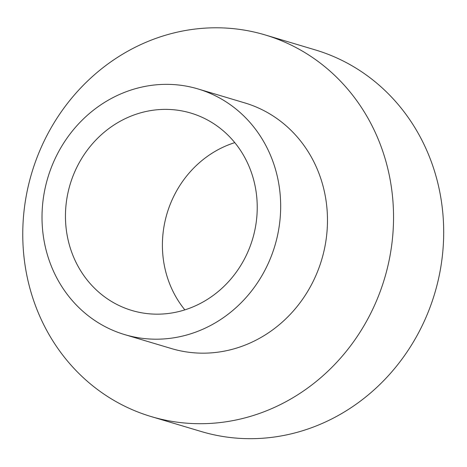 <?xml version="1.0" encoding="UTF-8"?>
<svg xmlns="http://www.w3.org/2000/svg" width="467" height="467" viewBox="0 0 467 467"><rect width="100%" height="100%" fill="white"/><g stroke="black" fill="none" stroke-linecap="round" stroke-linejoin="round"><path stroke-width="0.7" d="M184.85 309.866A103.009 95.233 106.6 0 1 166.497 274.508A103.009 95.233 106.6 0 1 234.79 142.628M151.168 416.57L201.312 431.543A199.146 184.121 -73.4 0 0 388.124 375.947A199.146 184.121 -73.4 0 0 435.781 175.411A199.146 184.121 -73.4 0 0 315.278 49.905L265.133 34.932A199.146 184.121 -73.4 0 0 31.727 173.064A199.146 184.121 -73.4 0 0 151.168 416.57A199.146 184.121 -73.4 0 0 337.98 360.968A199.146 184.121 -73.4 0 0 385.631 160.432A199.146 184.121 -73.4 0 0 265.133 34.932M69.542 245.554A103.009 95.233 106.6 0 1 94.188 141.828A103.009 95.233 106.6 0 1 190.816 113.072A103.009 95.233 106.6 0 1 252.594 239.022A103.009 95.233 106.6 0 1 131.869 310.473A103.009 95.233 106.6 0 1 69.542 245.554M275.583 169.731A128.186 118.513 -73.4 0 0 198.02 88.946A128.186 118.513 -73.4 0 0 47.786 177.863A128.186 118.513 -73.4 0 0 124.666 334.6A128.186 118.513 -73.4 0 0 244.912 298.81A128.186 118.513 -73.4 0 0 275.583 169.731M124.666 334.6L171.471 348.575A128.186 118.513 -73.4 0 0 291.717 312.785A128.186 118.513 -73.4 0 0 322.388 183.706A128.186 118.513 -73.4 0 0 244.825 102.921L198.02 88.946"/></g></svg>
